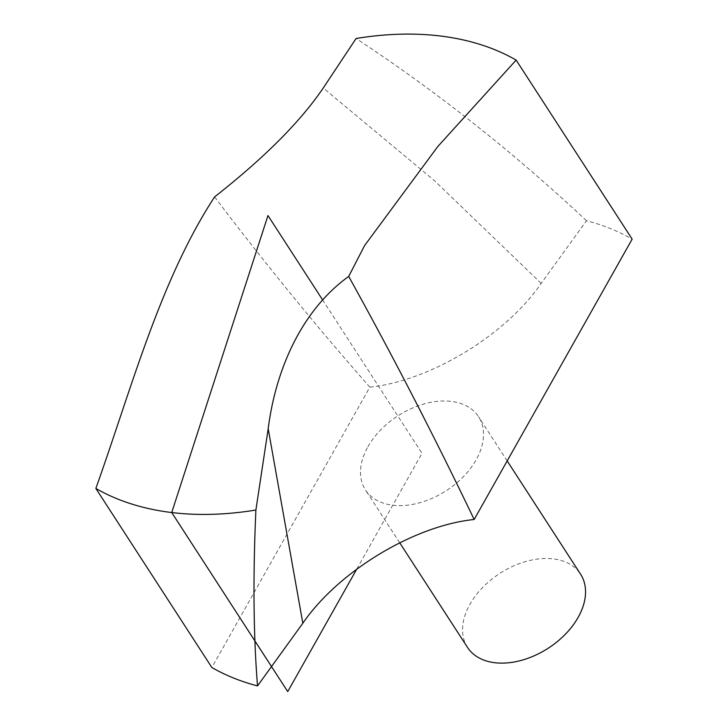 <?xml version="1.0" encoding="UTF-8"?>
<svg xmlns="http://www.w3.org/2000/svg" width="728" height="728" viewBox="0 0 728 728"><rect width="100%" height="100%" fill="white"/><g stroke="black" fill="none" stroke-linecap="round" stroke-linejoin="round"><path stroke-width="0.55" stroke-dasharray="3.64 2.73" d="M367.913 446.764A67.358 44.545 147.1 0 1 424.797 403.721A67.358 44.545 147.1 0 1 478.533 416.689A67.358 44.545 147.1 0 1 446.219 490.699A67.358 44.545 147.1 0 1 365.474 489.935A67.358 44.545 147.1 0 1 367.913 446.764M214.587 196.906C264.901 263.345 316.653 326.754 369.833 387.141L211.857 667.494M369.833 387.141C429.629 381.044 505.423 335.572 541.177 283.392L586.477 220.711A309.109 204.422 147.1 0 1 632.15 239.139M586.477 220.711C513.249 152.134 436.454 91.391 356.092 38.502M467.512 647.429A67.358 44.545 147.1 0 1 469.951 604.258A67.358 44.545 147.1 0 1 526.835 561.215A67.358 44.545 147.1 0 1 580.571 574.183M322.531 299.79L422.003 453.317L356.756 569.105M541.177 283.392L434.398 180.617L323.232 88.024M507.179 460.915L478.533 416.689M399.708 542.779L365.474 489.935"/><path stroke-width="1.09" d="M516.143 60.087L437.801 146.519L364.591 245.573L348.694 276.431C392.246 354.873 434.07 435.899 474.174 519.492L632.15 239.139L516.143 60.087A309.109 204.422 147.1 0 0 356.092 38.502L323.232 88.024C300.382 121.703 264.164 157.994 214.587 196.906C159.951 280.653 131.577 388.406 95.85 488.442A309.109 204.422 147.1 0 0 255.901 510.028L268.195 428.756C275.102 373.819 299.19 312.094 348.694 276.431M474.174 519.492C414.378 525.589 338.584 571.061 302.83 623.241L257.53 685.913A309.109 204.422 147.1 0 1 211.857 667.494L95.85 488.442M257.53 685.913C253.444 635.162 252.907 576.53 255.901 510.028M507.179 460.915L580.571 574.183A67.358 44.545 147.1 0 1 548.266 648.193A67.358 44.545 147.1 0 1 467.512 647.429L399.708 542.779M356.756 569.105L287.733 691.6L171.726 512.548L267.968 215.561L322.531 299.79M302.83 623.241L268.195 428.756"/></g></svg>
